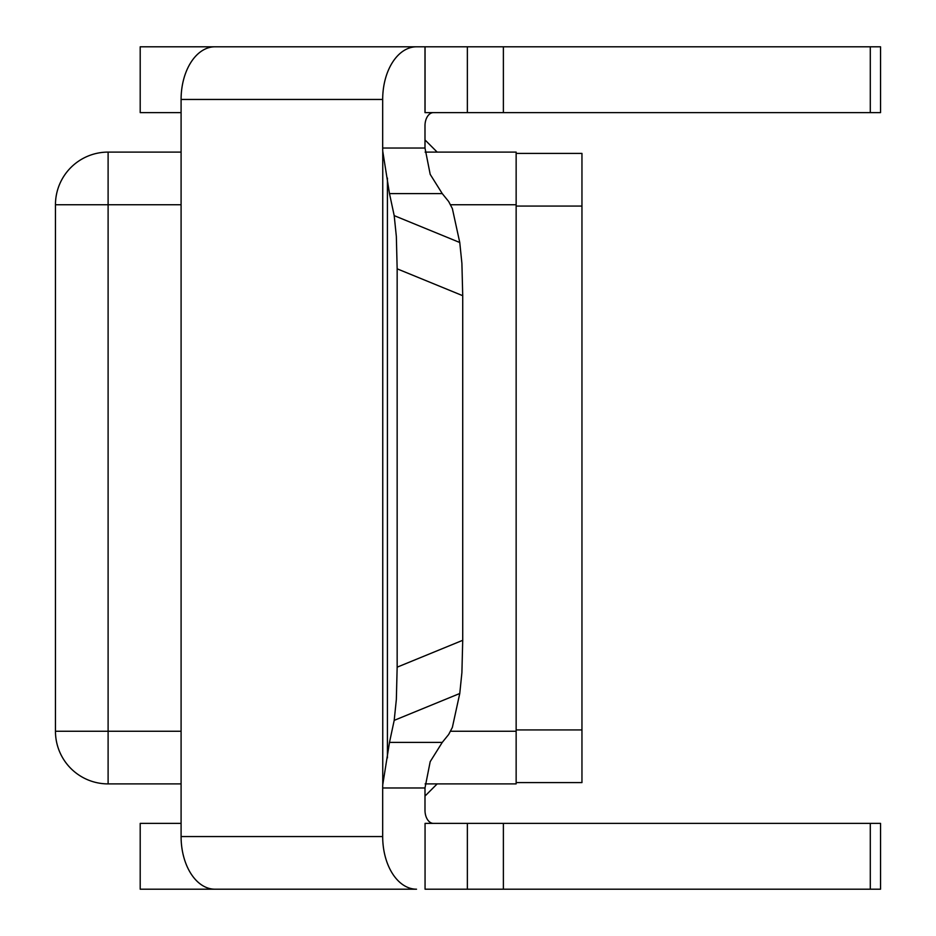 <?xml version="1.0" encoding="UTF-8"?>
<svg xmlns="http://www.w3.org/2000/svg" width="936" height="936" viewBox="0 0 936 936"><rect width="100%" height="100%" fill="white"/><g stroke="black" fill="none" stroke-linecap="round" stroke-linejoin="round"><path stroke-width="1.4" d="M252.895 46.8L238.025 46.8M462.723 640.306L397.156 667.169L396.349 699.496L394.196 720.369L459.763 693.494L461.904 672.633L462.723 640.306L462.723 295.694L461.904 263.367L459.763 242.506L394.196 215.631L389.493 193.623L442.272 193.623L430.197 174.353L424.991 148.028L382.684 148.028L382.684 99.45A52.65 33.848 -90 0 1 392.594 62.221A52.65 33.848 -90 0 1 416.532 46.8L880.542 46.8L880.542 112.612L424.991 112.612L424.991 46.8L358.195 46.8M424.991 787.972L430.197 761.647L442.272 742.377L389.493 742.377L382.754 784.754A52.65 40.33 -90 0 0 382.684 787.972L424.991 787.972L424.991 810.225A13.162 8.459 90 0 0 427.459 819.527A13.162 8.459 90 0 0 433.45 823.387M382.684 148.028A52.65 40.33 -90 0 0 382.754 151.246L389.493 193.623M394.196 215.631L396.349 236.504L397.156 268.831L462.723 295.694M416.532 46.8L214.941 46.8A52.65 33.848 90 0 0 191.014 62.221A52.65 33.848 90 0 0 181.093 99.45L181.093 836.55A52.65 33.848 90 0 0 191.014 873.779A52.65 33.848 90 0 0 214.941 889.2L416.532 889.2A52.65 33.848 -90 0 1 392.594 873.779A52.65 33.848 -90 0 1 382.684 836.55L382.684 787.972M433.45 112.612A13.162 8.459 90 0 0 427.459 116.473A13.162 8.459 90 0 0 424.991 125.775L424.991 148.028M181.093 204.75L108.108 204.75L108.108 152.1A52.65 52.65 0 0 0 55.458 204.75L55.458 731.25L108.108 731.25L108.108 204.75L55.458 204.75A52.65 52.65 0 0 1 108.108 152.1L181.093 152.1M424.991 139.92L437.17 152.1M424.991 796.08L437.17 783.9M358.195 889.2L416.532 889.2M181.093 823.387L140.201 823.387L140.201 889.2L231.859 889.2M252.895 889.2L238.025 889.2M870.293 889.2L880.542 889.2L880.542 823.387L425.061 823.387L425.061 889.2L870.293 889.2L870.293 823.387M425.061 889.2L425.061 823.387M181.093 112.612L140.201 112.612L140.201 46.8L231.859 46.8M425.108 783.9L516.145 783.9L516.145 152.1L425.108 152.1M581.958 782.578L581.958 153.41L516.145 153.41M516.145 782.59L581.958 782.59M181.093 783.9L108.108 783.9A52.65 52.65 0 0 1 55.458 731.25A52.65 52.65 0 0 0 108.108 783.9L108.108 731.25L181.093 731.25M389.493 742.377L394.196 720.369M459.763 693.494L452.369 727.401L448.683 734.467L442.272 742.377M397.156 667.169L397.156 268.831M442.272 193.623L448.683 201.532L452.369 208.599L459.763 242.506M425.061 46.8L425.061 112.612M870.293 112.612L870.293 46.8M181.093 99.45L382.684 99.45M516.145 731.25L450.649 731.25M516.145 204.75L450.649 204.75M516.145 206.06L581.958 206.06M516.145 729.928L581.958 729.928M382.684 836.55L181.093 836.55M382.754 151.246L382.754 784.754M387.41 178.062L387.41 757.938M503.381 112.612L503.381 46.8M467.368 112.612L467.368 46.8M467.368 823.387L467.368 889.2M503.381 823.387L503.381 889.2"/></g></svg>
